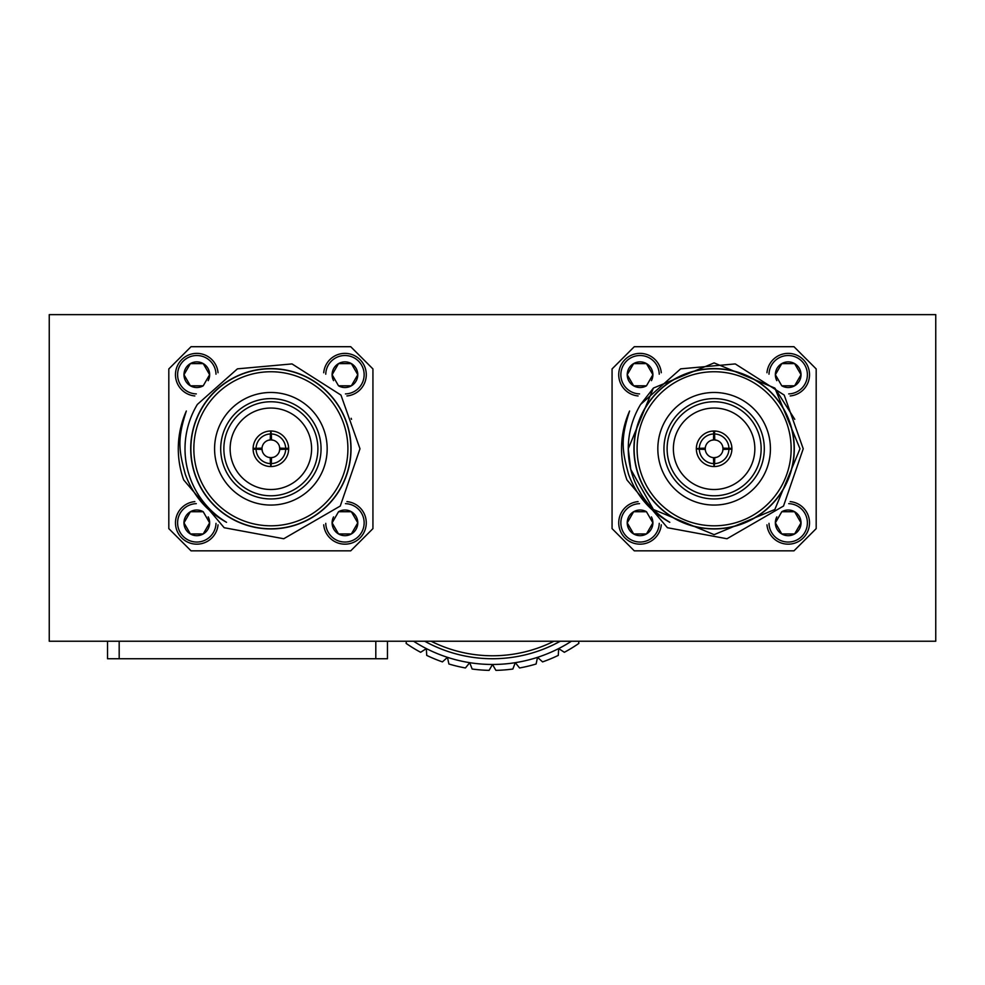 <?xml version="1.0" encoding="UTF-8"?>
<svg xmlns="http://www.w3.org/2000/svg" width="985" height="985" viewBox="0 0 985 985"><rect width="100%" height="100%" fill="white"/><g stroke="black" fill="none" stroke-linecap="round" stroke-linejoin="round"><path stroke-width="1.48" d="M816.183 368.932L793.972 346.708L634.278 346.708L612.067 368.932L612.067 528.625L634.278 550.837L793.972 550.837L816.183 528.625L816.183 368.932M766.958 372.736A21.338 21.338 0 0 1 788.85 353.381A21.338 21.338 0 0 1 809.522 374.054A21.338 21.338 0 0 1 790.167 395.945M790.167 501.611A21.338 21.338 0 0 1 809.498 523.835A21.338 21.338 0 0 1 788.197 544.176A21.338 21.338 0 0 1 766.958 524.808M638.083 395.945A21.338 21.338 0 0 1 618.728 374.054A21.338 21.338 0 0 1 639.4 353.381A21.338 21.338 0 0 1 661.292 372.736M661.292 524.808A21.338 21.338 0 0 1 640.053 544.176A21.338 21.338 0 0 1 618.752 523.835A21.338 21.338 0 0 1 638.083 501.611M788.702 393.901A19.195 19.195 0 0 0 807.392 374.546A19.195 19.195 0 0 0 788.357 355.511A19.195 19.195 0 0 0 769.002 374.202M769.002 523.343A19.195 19.195 0 0 0 788.197 542.045A19.195 19.195 0 0 0 807.392 523.097A19.195 19.195 0 0 0 788.702 503.655M659.248 374.202A19.195 19.195 0 0 0 639.893 355.511A19.195 19.195 0 0 0 620.858 374.546A19.195 19.195 0 0 0 639.548 393.901M639.548 503.655A19.195 19.195 0 0 0 620.858 523.097A19.195 19.195 0 0 0 640.053 542.045A19.195 19.195 0 0 0 659.248 523.343M782.25 386.071A12.83 12.83 0 0 0 801.027 374.706A12.83 12.83 0 0 0 781.782 363.6A12.83 12.83 0 0 0 776.82 380.653M776.82 516.903A12.83 12.83 0 0 0 794.612 533.956A12.83 12.83 0 0 0 794.612 511.732A12.83 12.83 0 0 0 782.25 511.474M651.43 380.653A12.83 12.83 0 0 0 633.638 363.6A12.83 12.83 0 0 0 633.638 385.812A12.83 12.83 0 0 0 646 386.071M646 511.474A12.83 12.83 0 0 0 627.223 522.85A12.83 12.83 0 0 0 646.468 533.956A12.83 12.83 0 0 0 651.43 516.903M782.016 385.812L794.612 385.812L801.027 374.706L794.612 363.6L781.782 363.6L775.367 374.706L781.782 385.812L794.612 385.812L801.027 374.706L794.612 363.6L781.782 363.6L775.367 374.706L781.413 385.172M781.413 512.385L775.367 522.85L781.782 533.956L794.612 533.956L801.027 522.85L794.612 511.732L781.782 511.732L775.367 522.85L781.782 533.956L794.612 533.956L801.027 522.85L794.612 511.732L782.016 511.732M646.468 385.812L652.883 374.706L646.468 363.6L633.638 363.6L627.223 374.706L633.638 385.812L646.468 385.812M646.234 511.732L633.638 511.732L627.223 522.85L633.638 533.956L646.468 533.956L652.883 522.85L646.468 511.732L633.638 511.732L627.223 522.85L633.638 533.956L646.468 533.956L652.883 522.85L646.837 512.385M646.837 385.172L652.883 374.706L646.468 363.6L633.638 363.6L627.223 374.706L633.638 385.812L646.234 385.812M629.587 411.016C620.476 438.904 621.904 449.825 628.615 474.474C636.458 495.541 650.186 511.486 669.788 522.309A85.867 85.867 0 0 1 640.595 404.441L680.672 368.846L735.253 363.921L784.208 395.083L803.231 448.778L783.518 506.031L726.992 538.746L667.436 527.726L626.94 479.929A92.59 92.59 0 0 1 629.587 411.016M794.784 419.339L774.838 388.065L714.125 362.911L653.412 388.065L628.258 448.778L630.782 469.426L653.412 509.491L714.125 534.646L774.838 509.491L799.992 448.778L774.838 388.065L714.125 362.911L653.412 388.065L640.595 404.441M794.292 448.778A80.167 80.167 0 0 1 674.036 518.208A80.167 80.167 0 0 1 674.036 379.348A80.167 80.167 0 0 1 794.292 448.778M634.131 448.778A79.994 79.994 0 0 1 714.125 368.784A79.994 79.994 0 0 1 794.119 448.778A79.994 79.994 0 0 1 714.125 528.773A79.994 79.994 0 0 1 634.131 448.778M791.152 448.778A77.027 77.027 0 0 1 675.611 515.487A77.027 77.027 0 0 1 675.611 382.069A77.027 77.027 0 0 1 791.152 448.778M657.832 448.778A56.293 56.293 0 0 1 742.271 400.021A56.293 56.293 0 0 1 742.271 497.523A56.293 56.293 0 0 1 657.832 448.778M663.952 448.778A50.173 50.173 0 0 0 739.218 492.229A50.173 50.173 0 0 0 739.218 405.327A50.173 50.173 0 0 0 663.952 448.778M667.116 448.778A47.009 47.009 0 0 0 737.63 489.496A47.009 47.009 0 0 0 737.63 408.061A47.009 47.009 0 0 0 667.116 448.778M673.383 448.778A40.742 40.742 0 0 1 734.49 413.503A40.742 40.742 0 0 1 734.49 484.054A40.742 40.742 0 0 1 673.383 448.778M699.313 449.222L705.26 449.419A8.89 8.89 0 0 0 713.485 457.643L713.682 463.59A14.812 14.812 0 0 1 699.313 449.222L696.346 448.778A17.779 17.779 0 0 1 714.568 431.011A17.779 17.779 0 0 1 731.892 449.222A17.779 17.779 0 0 1 713.682 466.545A17.779 17.779 0 0 1 696.346 448.778L699.313 448.335A14.812 14.812 0 0 1 713.682 433.966L713.485 439.913A8.89 8.89 0 0 0 705.26 448.138L699.313 448.335M696.432 447.042L696.518 446.303M711.65 431.171L716.6 431.171M731.732 446.303L731.818 447.042M728.937 448.335L722.99 448.138A8.89 8.89 0 0 0 714.765 439.913L714.568 433.966A14.812 14.812 0 0 1 728.937 448.335L731.892 448.335L731.732 451.253M716.6 466.385L715.861 466.471M714.568 463.59L714.765 457.643A8.89 8.89 0 0 0 722.99 449.419L728.937 449.222A14.812 14.812 0 0 1 714.568 463.59L714.125 466.558L713.682 463.59M712.389 466.471L711.65 466.385M696.518 451.253L696.432 450.502M696.346 448.778L705.235 448.778A8.89 8.89 0 0 1 705.26 448.138M713.682 431.011L713.682 433.966M716.6 440.246L714.125 439.889L714.125 430.999M714.125 439.889L711.65 440.246M714.568 431.011L714.568 433.966M722.658 446.303L723.015 448.778L731.904 448.778M722.658 451.253L723.015 448.778A8.89 8.89 0 0 1 722.99 449.419M731.892 449.222L728.937 449.222M713.485 457.643A8.89 8.89 0 0 0 714.125 457.668L714.125 466.558M714.125 457.668L716.6 457.311M372.933 368.932L350.722 346.708L191.028 346.708L168.817 368.932L168.817 528.625L191.028 550.837L350.722 550.837L372.933 528.625L372.933 368.932M323.708 372.736A21.338 21.338 0 0 1 345.6 353.381A21.338 21.338 0 0 1 366.272 374.054A21.338 21.338 0 0 1 346.917 395.945M346.917 501.611A21.338 21.338 0 0 1 366.248 523.835A21.338 21.338 0 0 1 344.947 544.176A21.338 21.338 0 0 1 323.708 524.808M194.833 395.945A21.338 21.338 0 0 1 175.478 374.054A21.338 21.338 0 0 1 196.15 353.381A21.338 21.338 0 0 1 218.042 372.736M218.042 524.808A21.338 21.338 0 0 1 196.803 544.176A21.338 21.338 0 0 1 175.502 523.835A21.338 21.338 0 0 1 194.833 501.611M345.452 393.901A19.195 19.195 0 0 0 364.142 374.546A19.195 19.195 0 0 0 345.107 355.511A19.195 19.195 0 0 0 325.752 374.202M325.752 523.343A19.195 19.195 0 0 0 344.947 542.045A19.195 19.195 0 0 0 364.142 523.097A19.195 19.195 0 0 0 345.452 503.655M215.998 374.202A19.195 19.195 0 0 0 196.643 355.511A19.195 19.195 0 0 0 177.608 374.546A19.195 19.195 0 0 0 196.298 393.901M196.298 503.655A19.195 19.195 0 0 0 177.608 523.097A19.195 19.195 0 0 0 196.803 542.045A19.195 19.195 0 0 0 215.998 523.343M339 386.071A12.83 12.83 0 0 0 357.777 374.706A12.83 12.83 0 0 0 338.532 363.6A12.83 12.83 0 0 0 333.57 380.653M333.57 516.903A12.83 12.83 0 0 0 351.362 533.956A12.83 12.83 0 0 0 351.362 511.732A12.83 12.83 0 0 0 339 511.474M208.18 380.653A12.83 12.83 0 0 0 190.388 363.6A12.83 12.83 0 0 0 190.388 385.812A12.83 12.83 0 0 0 202.75 386.071M202.75 511.474A12.83 12.83 0 0 0 183.973 522.85A12.83 12.83 0 0 0 203.218 533.956A12.83 12.83 0 0 0 208.18 516.903M338.766 385.812L351.362 385.812L357.777 374.706L351.362 363.6L338.532 363.6L332.117 374.706L338.532 385.812L351.362 385.812L357.777 374.706L351.362 363.6L338.532 363.6L332.117 374.706L338.163 385.172M338.163 512.385L332.117 522.85L338.532 533.956L351.362 533.956L357.777 522.85L351.362 511.732L338.532 511.732L332.117 522.85L338.532 533.956L351.362 533.956L357.777 522.85L351.362 511.732L338.766 511.732M203.218 385.812L209.633 374.706L203.218 363.6L190.388 363.6L183.973 374.706L190.388 385.812L203.218 385.812M202.984 511.732L190.388 511.732L183.973 522.85L190.388 533.956L203.218 533.956L209.633 522.85L203.218 511.732L190.388 511.732L183.973 522.85L190.388 533.956L203.218 533.956L209.633 522.85L203.587 512.385M203.587 385.172L209.633 374.706L203.218 363.6L190.388 363.6L183.973 374.706L190.388 385.812L202.984 385.812M186.337 411.016C177.226 438.904 178.654 449.825 185.365 474.474C193.208 495.541 206.936 511.486 226.538 522.309A85.867 85.867 0 0 1 197.345 404.441L237.422 368.846L292.003 363.921L340.958 395.083L359.981 448.778L340.268 506.031L283.742 538.746L224.186 527.726L183.69 479.929A92.59 92.59 0 0 1 186.337 411.016M351.534 419.339L351.152 418.305M351.042 448.778A80.167 80.167 0 0 1 230.785 518.208A80.167 80.167 0 0 1 230.785 379.348A80.167 80.167 0 0 1 351.042 448.778M190.881 448.778A79.994 79.994 0 0 1 270.875 368.784A79.994 79.994 0 0 1 350.869 448.778A79.994 79.994 0 0 1 270.875 528.773A79.994 79.994 0 0 1 190.881 448.778M347.902 448.778A77.027 77.027 0 0 1 232.361 515.487A77.027 77.027 0 0 1 232.361 382.069A77.027 77.027 0 0 1 347.902 448.778M214.582 448.778A56.293 56.293 0 0 1 299.021 400.021A56.293 56.293 0 0 1 299.021 497.523A56.293 56.293 0 0 1 214.582 448.778M220.702 448.778A50.173 50.173 0 0 0 295.968 492.229A50.173 50.173 0 0 0 295.968 405.327A50.173 50.173 0 0 0 220.702 448.778M223.866 448.778A47.009 47.009 0 0 0 294.38 489.496A47.009 47.009 0 0 0 294.38 408.061A47.009 47.009 0 0 0 223.866 448.778M230.133 448.778A40.742 40.742 0 0 1 291.24 413.503A40.742 40.742 0 0 1 291.24 484.054A40.742 40.742 0 0 1 230.133 448.778M253.268 451.253L253.096 448.778A17.779 17.779 0 0 1 271.318 431.011A17.779 17.779 0 0 1 288.642 449.222A17.779 17.779 0 0 1 270.432 466.545A17.779 17.779 0 0 1 253.096 448.778L253.268 446.303M268.4 431.171L269.139 431.085M270.432 433.966L270.235 439.913A8.89 8.89 0 0 0 262.01 448.138L256.063 448.335A14.812 14.812 0 0 1 270.432 433.966L270.875 430.999L271.318 433.966A14.812 14.812 0 0 1 285.687 448.335L279.74 448.138A8.89 8.89 0 0 0 271.515 439.913L271.318 433.966M272.611 431.085L273.35 431.171M288.482 446.303L288.482 451.253M273.35 466.385L272.611 466.471M271.318 463.59L271.515 457.643A8.89 8.89 0 0 0 279.74 449.419L285.687 449.222A14.812 14.812 0 0 1 271.318 463.59L270.875 466.558L270.432 463.59A14.812 14.812 0 0 1 256.063 449.222L262.01 449.419A8.89 8.89 0 0 0 270.235 457.643L270.432 463.59M269.139 466.471L268.4 466.385M253.108 449.222L256.063 449.222M253.096 448.778L261.985 448.778L262.342 451.253M253.108 448.335L256.063 448.335M273.35 440.246L270.875 439.889L270.875 430.999M270.875 439.889L268.4 440.246M288.642 448.335L285.687 448.335M279.408 446.303L279.765 448.778L288.654 448.778M279.408 451.253L279.765 448.778M288.642 449.222L285.687 449.222M268.4 457.311L270.875 457.668L270.875 466.558M270.875 457.668L273.35 457.311M578.626 641.235L578.86 643.414A151.641 151.641 0 0 1 564.356 652.292L558.655 648.598L558.298 655.382A151.641 151.641 0 0 1 542.575 661.895L537.527 657.34L536.111 664.001A151.641 151.641 0 0 1 519.575 667.965L515.29 662.683L512.853 669.024A151.641 151.641 0 0 1 495.898 670.366L492.5 664.481L489.102 670.366A151.641 151.641 0 0 1 472.147 669.024L469.71 662.683L465.425 667.965A151.641 151.641 0 0 1 448.889 664.001L447.473 657.34L442.425 661.895A151.641 151.641 0 0 1 426.702 655.382L426.345 648.598L420.644 652.292A151.641 151.641 0 0 1 406.14 643.414L406.374 641.235M431.085 641.235A137.013 137.013 0 0 0 553.915 641.235M560.268 641.235A139.969 139.969 0 0 1 424.732 641.235M413.565 641.235A145.718 145.718 0 0 0 571.435 641.235M387.462 658.743L387.462 641.235L387.462 658.743L107.525 658.743L107.525 641.235M49.25 641.235L49.25 314.634L935.75 314.634L935.75 641.235L49.25 641.235M119.185 658.743L119.185 641.235M375.802 658.743L375.802 641.235"/></g></svg>
